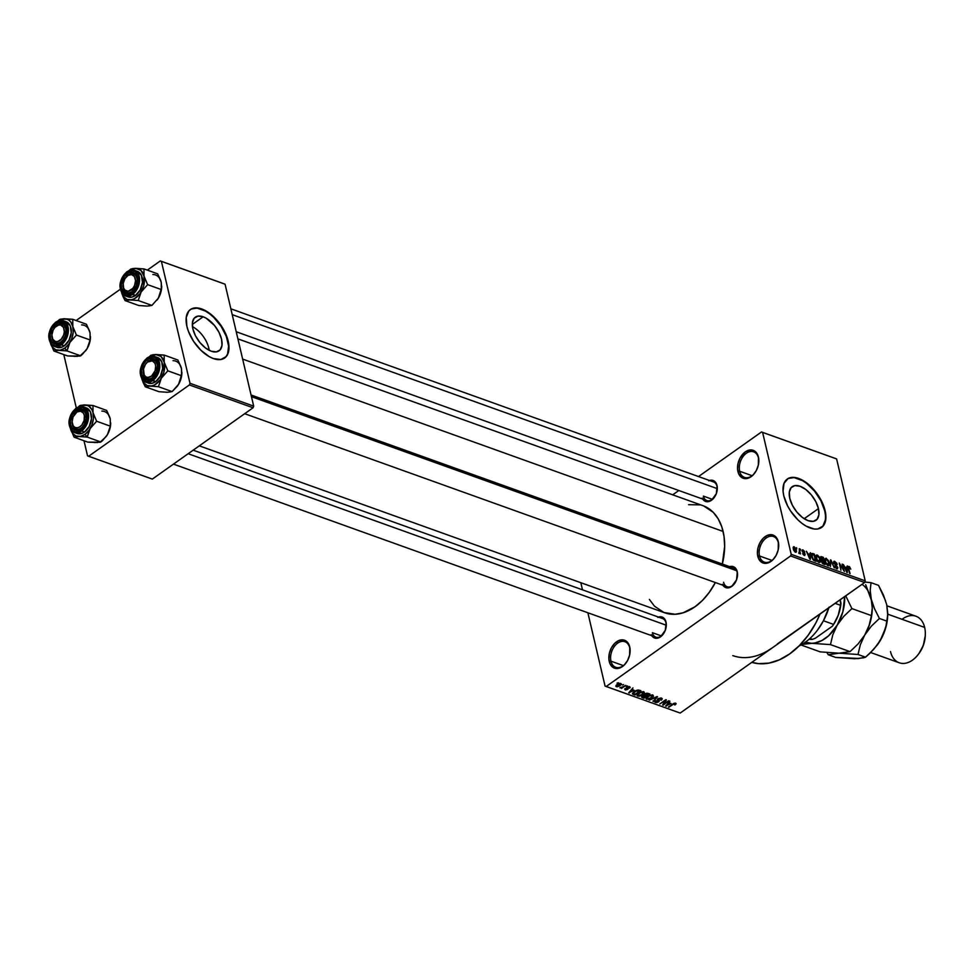 <?xml version="1.0" encoding="UTF-8"?>
<svg xmlns="http://www.w3.org/2000/svg" width="974" height="974" viewBox="0 0 974 974"><rect width="100%" height="100%" fill="white"/><g stroke="black" fill="none" stroke-linecap="round" stroke-linejoin="round"><path stroke-width="1.46" d="M629.74 647.856A13.599 9.156 -70.3 0 0 617.686 643.132A13.599 9.156 -70.3 0 0 610.954 661.151L609.249 661.443A14.829 9.983 109.7 0 1 616.579 641.793A14.829 9.983 109.7 0 1 629.74 646.943L629.74 647.856A13.599 9.156 109.7 0 1 630.105 651.752A13.599 9.156 -70.3 0 0 629.74 647.856L629.63 655.052L627.597 660.469L624.346 664.938L620.341 667.762L616.213 668.529L612.585 667.105L610.004 663.72L608.872 658.887L609.359 653.335L611.38 647.905L614.643 643.449L618.636 640.612L622.763 639.845L626.392 641.269L629.74 646.943A14.829 9.983 109.7 0 1 630.117 651.472A14.829 9.983 109.7 0 1 625.978 663.038A14.829 9.983 109.7 0 1 609.249 661.443L610.954 661.151A13.599 9.156 109.7 0 1 614.217 646.639A13.599 9.156 109.7 0 1 624.943 641.696A13.599 9.156 109.7 0 1 629.74 647.856M778.311 542.676A13.599 9.156 -70.3 0 0 766.258 537.965A13.599 9.156 -70.3 0 0 759.525 555.984L757.809 556.276A14.829 9.983 109.7 0 1 765.15 536.625A14.829 9.983 109.7 0 1 778.299 541.763L778.311 542.676A13.599 9.156 109.7 0 1 778.676 546.584A13.599 9.156 -70.3 0 0 778.311 542.676L778.189 549.884L776.168 555.302L772.906 559.77L768.912 562.595L764.785 563.362L761.157 561.937L758.576 558.552L757.443 553.719L757.918 548.167L759.951 542.737L763.202 538.269L767.208 535.444L771.335 534.677L774.963 536.102L778.299 541.763A14.829 9.983 109.7 0 1 778.689 546.304A14.829 9.983 109.7 0 1 774.537 557.871A14.829 9.983 109.7 0 1 757.809 556.276L759.525 555.984A13.599 9.156 109.7 0 1 762.788 541.471A13.599 9.156 109.7 0 1 773.514 536.528A13.599 9.156 109.7 0 1 778.311 542.676M758.442 457.95A13.599 9.156 -70.3 0 0 746.376 453.227A13.599 9.156 -70.3 0 0 739.656 471.246L737.939 471.538A14.829 9.983 109.7 0 1 745.28 451.887A14.829 9.983 109.7 0 1 758.429 457.037L758.442 457.95A13.599 9.156 109.7 0 1 758.795 461.846A13.599 9.156 -70.3 0 0 758.442 457.95L758.32 465.146L756.299 470.576L753.036 475.032L749.043 477.869L744.915 478.624L741.275 477.211L738.706 473.827L737.574 468.981L738.049 463.429L740.07 458.011L745.28 451.887L749.42 450.061L753.377 450.39L756.542 452.849L758.429 457.037A14.829 9.983 109.7 0 1 758.819 461.579A14.829 9.983 109.7 0 1 754.667 473.145A14.829 9.983 109.7 0 1 737.939 471.538L739.656 471.246A13.599 9.156 109.7 0 1 742.919 456.745A13.599 9.156 109.7 0 1 753.633 451.802A13.599 9.156 109.7 0 1 758.442 457.95M203.164 316.781L192.304 324.464L203.164 316.781L206.038 318.108L214.487 325.462L218.907 332.158L221.536 339.135L221.987 345.332L220.197 349.8L216.423 351.87L211.236 351.212A20.6 10.97 -125.3 0 1 194.91 334.63A20.6 10.97 -125.3 0 1 195.299 317.183A20.6 10.97 -125.3 0 1 203.164 316.781A20.6 10.97 -125.3 0 1 219.491 333.364A20.6 10.97 -125.3 0 1 219.101 350.81A20.6 10.97 -125.3 0 1 211.236 351.212L205.441 347.925L199.913 342.531L195.506 335.835L192.864 328.847L192.414 322.65L194.203 318.181L197.99 316.124L203.164 316.781M224.507 358.091A29.67 15.815 54.7 0 0 224.836 332.913A29.67 15.815 54.7 0 0 201.387 309.196L201.728 308.953A29.67 15.815 -125.3 0 1 225.25 332.84A29.67 15.815 -125.3 0 1 224.69 357.969A29.67 15.815 -125.3 0 1 213.355 358.554L209.215 356.63L200.9 350.263L193.607 341.375L188.42 331.33L186.886 326.339L186.241 317.414L188.822 310.974L191.233 309.014L197.807 307.979L205.867 310.876L210.067 313.677L214.183 317.244L221.488 326.132L226.662 336.176L228.939 345.855L227.953 353.696L226.26 356.533L220.818 359.503L213.355 358.554A29.67 15.815 -125.3 0 1 189.833 334.666A29.67 15.815 -125.3 0 1 190.405 309.537A29.67 15.815 -125.3 0 1 201.728 308.953L201.387 309.196A29.67 15.815 54.7 0 0 190.222 309.659M818.44 508.623L804.183 518.704L818.44 508.623L818.891 514.82L817.089 519.288L813.314 521.346L808.14 520.688L802.345 517.413L796.817 512.02L792.398 505.311L789.768 498.335A20.6 10.97 -125.3 0 1 792.203 486.671A20.6 10.97 -125.3 0 1 806.849 490.336A20.6 10.97 -125.3 0 1 818.44 508.623A20.6 10.97 -125.3 0 1 816.005 520.286A20.6 10.97 -125.3 0 1 801.359 516.622A20.6 10.97 -125.3 0 1 789.768 498.335L789.305 492.138L791.107 487.67L794.881 485.6L800.068 486.257L805.863 489.545L811.379 494.938L815.798 501.647L818.44 508.623M821.411 527.579A29.67 15.815 54.7 0 0 824.759 510.887L825.1 510.644A29.67 15.815 -125.3 0 1 821.581 527.458A29.67 15.815 -125.3 0 1 800.494 522.174A29.67 15.815 -125.3 0 1 783.79 495.827L783.047 491.127L784.033 483.299L788.136 478.502L794.711 477.467L802.771 480.365L806.971 483.165L814.934 490.945L821.301 500.587L823.566 505.664L825.83 515.343L825.745 519.568L823.164 526.009L817.722 528.979L814.179 529.004L806.119 526.118L801.919 523.318L797.803 519.739L790.498 510.851L787.589 505.883L783.79 495.827A29.67 15.815 -125.3 0 1 787.296 479.025A29.67 15.815 -125.3 0 1 808.396 484.297A29.67 15.815 -125.3 0 1 825.1 510.644L824.759 510.887A29.67 15.815 54.7 0 0 808.189 484.662A29.67 15.815 54.7 0 0 787.126 479.147M709.449 480.474A11.128 7.488 109.7 0 1 717.022 485.502L717.022 486.416A9.886 6.66 109.7 0 1 717.29 489.192A9.886 6.66 -70.3 0 0 717.022 486.416L716.316 493.672L711.519 500.246L706.881 501.707L704.153 500.636L702.23 498.091M729.66 566.661A11.128 7.488 109.7 0 1 737.233 571.689L737.245 572.602A9.886 6.66 -70.3 0 0 729.976 568.329M658.448 617.066A11.128 7.488 109.7 0 1 666.021 622.094L666.033 623.007A9.886 6.66 109.7 0 1 666.301 625.771A9.886 6.66 -70.3 0 0 666.033 623.007L665.315 630.263L660.518 636.838L657.413 638.201L654.443 637.958L651.229 634.683M752.074 475.702L739.656 471.246L752.074 475.702M771.944 560.427L759.525 555.984L771.944 560.427M828.472 560.671L829.41 563.897L828.484 565.809L826.013 563.812L824.795 559.928L826.013 558.224L828.472 560.671M623.372 665.607L610.954 661.151L623.372 665.607M230.85 308.807L713.54 481.947A9.886 6.66 109.7 0 1 717.022 486.416M712.396 499.333L703.362 496.095L712.396 499.333M193.181 450.171L662.539 618.539A9.886 6.66 109.7 0 1 666.033 623.007M661.395 635.912L652.373 632.674L661.395 635.912M251.073 394.981L733.751 568.122A9.886 6.66 109.7 0 1 737.245 572.602A9.886 6.66 109.7 0 1 737.501 575.366A9.886 6.66 -70.3 0 0 737.245 572.602L736.527 579.859L731.73 586.421L728.625 587.797L725.654 587.553L722.44 584.278M777.337 643.936L864.595 582.513L790.596 555.959L606.169 686.512L605.073 686.086L587.87 612.768L605.073 686.086L680.169 713.065L864.595 582.513L790.596 555.959L606.169 686.512L680.169 713.065L772.382 647.783A74.17 49.93 109.7 0 1 732.801 655.612M751.794 662.369A74.17 49.93 -70.3 0 0 820.023 614.07L815.615 623.36L808.091 635.365L799.313 645.689L789.597 653.956L779.322 659.848L768.888 663.124L758.685 663.659L751.794 662.369M703.727 505.969L713.224 512.312L718.191 518.838L721.831 526.91L724.023 536.236L724.656 546.426L722.331 564.031A56.869 38.278 -70.3 0 0 723.11 531.439L242.648 359.089L723.11 531.439A56.869 38.278 -70.3 0 0 703.033 505.713L237.9 338.867M199.293 445.849L664.633 612.768A56.869 38.278 -70.3 0 0 715.342 582.537L709.169 592.509L702.437 600.434L694.986 606.778L683.103 612.792L675.152 614.265L663.951 612.512L654.455 606.169L649.354 599.4M622.228 684.99L623.628 684.588L622.228 684.99M623.019 686.767L625.819 685.367L621.473 688.448L621.619 687.754L619.927 687.827L623.019 686.767L619.902 687.717L621.619 687.754L621.473 688.448L625.819 685.367L623.019 686.767M625.978 686.341L627.39 685.927L625.978 686.341M626.915 687.181L629.021 686.536L630.202 687.291L629.581 688.131L629.143 687.157L627.731 687.206L628.047 689.032L625.734 689.982L624.638 689.093L627.098 689.215L626.306 687.948L626.915 687.181L627 689.288L625.138 688.521L625.162 689.86L627.646 689.422L627.573 687.303L628.985 687.084L629.581 688.131L629.642 686.658L626.915 687.181L626.806 688.569M634.098 690.237L628.705 692.782L632.942 687.924L632.199 689.568L634.098 690.237L632.199 689.568L632.942 687.924L628.705 692.782L634.098 690.237M643.887 691.771L644.52 693.001L642.475 695.01L639.066 696.252L637.166 695.716L637.787 693.938L640.649 692.112L643.887 691.771L638.713 693.171L637.751 696.106L643.01 694.645L644.52 693.001L643.887 691.771L644.52 693.001M652.884 694.998L653.517 696.227L651.46 698.236L648.428 699.429L646.164 698.942L646.785 697.165L649.646 695.339L652.884 694.998L647.71 696.41L646.748 699.332L652.008 697.871L653.517 696.227L652.884 694.998L653.517 696.227M674.994 703.666L674.422 704.786L675.043 704.933L676.151 703.788L675.725 703.191L676.126 703.861L675.043 704.933L674.422 704.786L675.201 703.825L674.215 703.678L668.42 707.027L673.57 703.484L675.725 703.191L672.486 704.153L668.968 707.221L673.959 703.776L675.213 703.861L675.031 703.082M671.025 703.484L665.632 706.028L669.869 701.17L669.126 702.814L671.025 703.484L669.126 702.814L669.869 701.17L665.632 706.028L671.025 703.484M663.903 704.129L669.235 700.939L662.673 704.969L665.157 700.744L659.824 703.946L665.802 699.709L666.386 699.916L663.903 704.129L666.386 699.916L665.802 699.709L659.824 703.946L665.157 700.744L662.673 704.969L663.257 705.176L668.688 700.744L663.903 704.129L663.696 703.228L663.903 704.129M658.034 698.687L661.115 697.968L662.174 698.565L661.918 699.588L660.652 700.014L661.151 698.821L659.094 698.614L658.193 699.442L659.313 700.72L658.923 701.633L656.829 702.571L655.003 702.23L655.587 700.598L656.342 702.023L658.4 701.402L657.328 699.697L658.034 698.687L657.45 700.002L658.546 701.146L656.123 701.95L655.587 700.598L655.441 702.449L658.643 701.852L658.594 698.882L660.725 698.553L661.273 700.16L661.48 698.078L658.034 698.687M649.305 700.172L657.547 696.751L653.189 701.56L656.61 697.165L649.305 700.172L656.61 697.165L653.189 701.56L657.012 696.556L649.305 700.172M644.8 694.048L646.98 693.208L649.914 694.012L643.936 698.248L641.537 696.958L644.8 694.048L642.231 696.033L642.231 697.628L643.936 698.248L649.914 694.012L648.221 693.403L644.8 694.048M634.22 691.601L637.714 690.042L640.916 690.785L634.938 695.022L632.491 693.805L634.013 691.747L632.65 694.072L634.938 695.022L640.916 690.785L639.309 690.213L634.22 691.601M617.029 684.588L619.902 683.395L621.388 684.052L619.732 685.915L617.285 686.804L615.848 686.293L616.347 685.136L617.029 684.588L616.347 686.694L620.121 685.647L620.852 683.505L617.029 684.588M617.066 683.139L618.466 682.737L617.066 683.139M835.522 458.511L761.51 431.969L698.516 476.554L761.51 431.969L762.605 432.395L791.205 554.328L865.216 580.869L836.617 458.937L761.51 431.969L835.522 458.511M678.817 490.506L672.705 494.829L678.817 490.506M796.781 548.752L796.537 547.717L796.781 548.752M799.362 551.235L799.277 548.703L800.506 553.962L799.764 552.928L799.459 553.646L798.741 553.159L799.362 551.235L798.741 553.159L799.764 552.928L800.506 553.962L799.277 548.703L799.362 551.235M800.531 550.103L800.287 549.068L800.531 550.103M803.002 549.945L802.077 551.174L802.491 549.872L804.293 551.114L804.731 552.124L802.564 551.077L804.938 553.707L804.768 555.497L803.087 554.376L802.673 553.451L804.11 554.644L804.621 554.133L802.077 551.174L804.658 554.267L802.673 553.451L804.305 555.411L805.181 554.352L802.588 551.235L803.136 550.687L804.731 552.124L803.002 549.945L802.004 550.663L803.002 549.945L802.247 549.957M809.844 554.474L810.38 552.684L810.417 559.319L806.387 551.26L807.945 553.792L809.844 554.474L807.945 553.792L806.387 551.26L809.832 559.113L810.38 552.684L809.114 554.985L809.844 554.474M818.976 562.485L820.205 559.429L819.085 556.763L817.247 555.058L815.822 556.069L817.734 555.302L820.12 559.1L820.047 562.339L817.515 561.328L815.822 557.018L816.784 554.961L815.932 555.606L816.005 558.005L818.976 562.485L819.938 562.436M849.072 566.478L848.403 568.451L850.095 573.552L848.305 567.988L849.243 567.318L850.789 569.157L849.072 566.478L848.208 567.087L849.584 566.771L850.789 569.157L848.817 567.465L849.547 573.357L848.208 567.282L849.072 566.478L848.451 566.491M846.771 567.72L847.307 565.931L847.331 572.566L843.314 564.494L844.872 567.038L846.771 567.72L844.872 567.038L843.314 564.494L846.759 572.359L847.307 565.931L846.041 568.232L846.771 567.72M843.496 569.863L842.145 564.08L844.385 571.507L840.136 564.664L840.939 570.277L839.247 563.045L843.496 569.863L839.247 563.045L840.939 570.277L840.136 564.664L844.385 571.507L842.145 564.08L843.496 569.863M836.666 568.828L837.762 567.404L837.214 567.793L837.762 567.404L835.85 564.896L833.756 563.325L834.986 562.193L837.214 564.457L834.828 561.365L833.622 562.85L834.182 561.255L836.69 563.106L837.214 564.457L834.986 562.193L834.194 563.191L837.835 567.781L836.824 568.877L834.815 566.929L835.035 566.174L836.654 568.037L837.214 567.185L833.622 562.85L837.214 567.185L836.459 567.976L834.511 566.077L837.53 568.816M830.432 566.503L830.457 559.892L834.316 567.891L830.956 560.841L830.432 566.503L830.956 560.841L834.316 567.891L830.992 560.074L830.432 566.503M821.666 556.738L820.498 558.26L820.863 556.604L823.371 557.347L825.063 564.579L822.153 563.094L820.498 558.26L821.435 561.608L823.359 563.97L825.063 564.579L823.371 557.347L821.666 556.738L820.4 557.627L821.666 556.738L820.692 556.69M812.766 553.536L811.549 556.458L811.659 553.561L814.374 554.121L816.066 561.353L813.217 559.977L811.549 556.458L813.631 560.354L816.066 561.353L814.374 554.121L812.766 553.536L811.33 554.559L812.766 553.536L811.695 553.524M795.478 552.246L796.367 550.067L794.2 546.791L793.335 549.032L793.834 546.718L795.782 548.411L796.537 551.43L795.381 552.209L793.713 550.237L793.335 549.032L796.196 552.209M580.821 582.708L582.489 589.818L580.821 582.708M772.382 647.783L767.293 651.046M223.983 283.775L160.308 260.935L147.33 270.127L160.308 260.935L161.404 261.361L190.003 383.293L253.678 406.134L225.079 284.213L160.308 260.935L223.983 283.775M120.192 289.339L76.118 320.531L120.192 289.339M152.321 479.098L253.07 407.777L189.394 384.937L88.634 456.258L152.321 479.098L253.07 407.777L253.678 406.134L225.079 284.213L161.404 261.361L190.003 383.293L253.678 406.134L253.07 407.777L189.394 384.937L190.003 383.293L189.394 384.937L88.634 456.258L87.538 455.832L152.321 479.098M63.797 354.573L76.325 408.021L63.797 354.573M84.008 440.747L87.538 455.832L84.008 440.747M864.595 582.513L865.216 580.869L836.617 458.937L762.605 432.395L791.205 554.328L865.216 580.869L864.595 582.513M790.596 555.959L791.205 554.328L790.596 555.959M657.694 617.346L662.235 617.114L664.609 618.953L666.021 622.094A11.128 7.488 109.7 0 1 666.313 625.503A11.128 7.488 109.7 0 1 663.197 634.171A11.128 7.488 109.7 0 1 651.764 635.681M728.905 566.941L733.434 566.698L735.808 568.536L737.233 571.689A11.128 7.488 109.7 0 1 737.525 575.086A11.128 7.488 109.7 0 1 734.408 583.767A11.128 7.488 109.7 0 1 722.976 585.277M708.695 480.766L711.787 480.194L714.514 481.253L717.022 485.502A11.128 7.488 109.7 0 1 717.302 488.911A11.128 7.488 109.7 0 1 714.198 497.58A11.128 7.488 109.7 0 1 702.765 499.102M688.569 504.69L700.136 504.861M734.579 583.536A9.886 6.66 109.7 0 1 727.067 586.738A9.886 6.66 109.7 0 1 723.585 582.269A9.886 6.66 -70.3 0 0 734.579 583.536M663.367 633.952A9.886 6.66 109.7 0 1 655.855 637.154A9.886 6.66 109.7 0 1 652.373 632.674A9.886 6.66 -70.3 0 0 663.367 633.952M703.362 496.095A9.886 6.66 -70.3 0 0 714.356 497.361A9.886 6.66 109.7 0 1 706.856 500.563L236.232 331.757M626.136 662.819A13.599 9.156 109.7 0 1 615.763 667.3A13.599 9.156 109.7 0 1 610.954 661.151A13.599 9.156 -70.3 0 0 626.136 662.819M774.695 557.652A13.599 9.156 109.7 0 1 764.322 562.132A13.599 9.156 109.7 0 1 759.525 555.984A13.599 9.156 -70.3 0 0 774.695 557.652M754.826 472.926A13.599 9.156 109.7 0 1 744.453 477.394A13.599 9.156 109.7 0 1 739.656 471.246A13.599 9.156 -70.3 0 0 754.826 472.926M846.783 568.499L846.552 571.884L844.933 568.183L846.783 568.499L845.249 567.952L846.832 571.689L846.783 568.499M834.828 561.365L833.537 562.29L834.828 561.365L833.866 561.377M834.158 563.033L834.986 562.193M837.214 567.185L836.459 567.976M827.973 565.711L829.203 562.655L826.244 558.285L824.929 558.832L824.99 561.231L827.973 565.711L828.935 565.663M826.244 558.285L824.929 558.832M828.655 562.448L827.206 565.261L827.778 564.859L825.124 561.742L826.439 559.137L828.655 562.448L827.23 559.673L825.635 559.246L825.599 561.657L826.877 564.214L828.594 564.75L828.655 562.448M827.547 565.504L828.497 564.835L827.778 564.859M824.795 559.831L826.439 559.137M822.64 557.859L823.371 557.347L822.64 557.859M821.91 561.109L822.482 562.716L824.321 563.532L823.809 561.377L824.321 563.532L823.59 564.043L824.321 563.532L822.726 563.642L823.359 563.191L821.532 561.974L822.226 560.866L823.809 561.377L821.399 561.45M821.946 561.681L822.226 560.866M821.045 558.455L823.614 560.525L823.018 557.992L823.614 560.525L821.362 560.975L822.531 560.135L820.644 558.735L821.313 557.469L823.018 557.992L821.192 557.493L821.045 558.455L821.313 557.469M817.247 555.058L815.932 555.606M818.55 562.278L819.694 561.389L819.658 559.222L818.209 562.035L818.781 561.633L816.139 558.516L817.442 555.911L819.365 558.272L817.843 556.117L816.419 556.471L817.064 559.721L818.781 561.633M815.798 556.604L817.442 555.911M813.643 554.632L814.374 554.121L813.643 554.632M811.902 554.973L812.986 558.893L815.323 560.306L814.021 554.766L815.323 560.306L814.593 560.817L815.323 560.306L813.716 560.415L814.349 559.965L813.095 559.843L811.683 556.958L811.902 554.973L811.354 555.363L814.021 554.766L812.401 554.279L811.902 554.973L813.034 554.413M809.857 555.253L809.625 558.65L808.006 554.937L809.857 555.253L808.335 554.705L809.905 558.455L809.857 555.253M803.94 555.229L805.181 554.352L803.94 555.229M804.305 555.411L805.181 554.352M799.033 553.439L799.764 552.928L799.033 553.439M799.325 553.622L799.764 552.928M794.2 546.791L793.153 547.534L794.2 546.791L793.481 546.828M795.819 549.872L794.833 551.844L793.445 549.47L794.37 547.546L795.819 549.872L793.932 547.595L794.772 551.114L795.819 551.369L795.819 549.872M793.177 548.131L794.37 547.546M666.046 705.553L666.216 706.235L666.046 705.553M668.98 702.181L669.126 702.814L668.98 702.181M670.136 703.922L666.508 705.675L668.468 702.765L670.136 703.922L669.942 703.106L670.136 703.922L668.614 703.374L666.508 705.675L670.136 703.922M663.063 704.312L663.257 705.176L663.063 704.312M662.223 698.723L661.48 698.078M661.127 699.539L661.273 700.16L661.127 699.539M660.725 698.553L660.652 700.014M659.325 700.769L658.594 698.882M655.112 701.012L655.441 702.449L655.112 701.012M654.747 701.864L655.441 702.449M656.123 701.95L656.208 700.744M658.083 700.562L657.706 698.955L658.546 701.146M658.509 700.963L658.193 699.49M653.043 700.915L653.189 701.56L653.043 700.915M646.359 697.652L646.748 699.332L646.359 697.652M646.042 698.662L646.748 699.332M647.442 698.845L647.126 697.652L647.442 698.845L649.597 698.687L652.69 695.911L652.19 695.497L651.472 697.664L647.442 698.845L646.967 696.994L647.126 697.652L648.124 696.13L652.19 695.497L652.044 694.839L652.714 695.984L652.458 694.888M652.19 695.497L649.573 695.838L647.126 697.652M643.753 697.433L643.936 698.248L643.753 697.433M641.915 696.288L642.231 697.628L641.915 696.288M641.537 697.104L642.231 697.628M643.132 697.214L644.094 697.554L645.872 696.288L644.094 697.554L643.132 697.214L642.779 695.716L644.216 695.753L644.009 694.9L644.849 695.923L644.471 694.304L644.849 695.923L645.872 696.288L645.689 695.473L645.872 696.288L642.877 696.154L643.132 697.214L642.877 696.154M645.494 695.412L646.578 695.789L648.672 694.316L646.578 695.789L645.494 695.412L645.238 693.768L646.748 693.232L647.503 693.89L647.345 693.208L648.672 694.316L648.477 693.5L648.672 694.316L645.506 694.133L644.849 694.937L645.494 695.412L645.348 694.243M637.361 694.425L637.751 696.106L637.361 694.425M637.045 695.436L637.751 696.106M638.445 695.619L638.128 694.425L638.445 695.619L640.6 695.46L643.692 692.684L643.193 692.271L642.475 694.438L638.445 695.619L637.97 693.768L638.128 694.425L639.139 692.904L643.193 692.271L643.047 691.613L643.717 692.758L643.461 691.662M643.193 692.271L640.575 692.611L638.128 694.425M634.756 694.206L634.938 695.022L634.756 694.206M632.978 692.66L633.404 694.462L632.978 692.66M632.503 693.451L632.65 694.072L632.503 693.451M633.465 693.61L635.097 694.328L639.674 691.09L635.097 694.328L633.392 693.476L634.646 691.321L636.339 690.432L638.688 690.736L638.518 690.03L639.674 691.09L639.48 690.274L639.674 691.09L635.973 691.065L633.404 693.512L633.161 692.477L633.392 693.318M629.131 692.307L629.289 692.989L629.131 692.307M632.053 688.935L632.199 689.568L632.053 688.935M633.21 690.676L629.581 692.429L631.542 689.519L633.21 690.676L633.027 689.86L633.21 690.676L631.688 690.128L629.581 692.429L633.21 690.676M629.581 688.131L629.642 686.658M628.985 687.084L628.961 687.985M627.171 687.011L627.646 689.422M624.906 688.74L625.162 689.86L624.906 688.74M625.138 688.521L625.162 689.86M625.771 689.409L625.771 688.667M626.793 687.267L627.195 688.971L626.793 687.267M616.055 685.452L616.347 686.694L616.055 685.452M616.98 686.256L619.574 685.452L616.859 686.207L617.504 684.259L620.085 683.383L620.535 684.235L619.574 685.452L620.341 683.395M620.219 683.943L618.173 684.393L616.664 685.964L616.445 685.039M822.823 526.252L825.404 519.812L825.489 515.587L824.759 510.887L820.96 500.831L814.593 491.176L806.63 483.396L802.43 480.596L794.37 477.71M790.827 477.735L787.796 478.745M225.919 356.764L227.612 353.927L228.598 346.099L226.321 336.42L221.147 326.375L213.842 317.487L209.727 313.92L205.526 311.12L197.466 308.222M193.923 308.247L190.892 309.257M209.203 350.323A20.6 10.97 54.7 0 0 192.462 326.68A20.6 10.97 -125.3 0 1 209.203 350.323M798.936 646.066A51.926 34.954 -70.3 0 0 828.752 607.886A51.926 34.954 109.7 0 1 817.539 630.044A51.926 34.954 109.7 0 1 798.936 646.066M829.081 607.094L823.42 620.828L817.831 629.642A50.685 34.114 -70.3 0 0 828.85 607.813M89.06 430.666L90.168 428.536A16.315 10.982 109.7 0 1 84.957 434.355L87.21 437.095L90.168 428.536L96.633 421.243L110.33 426.162L107.384 434.708L102.745 440.37L100.906 442.001L87.21 437.095L89.06 430.666M77.238 411.527A9.886 6.66 -70.3 0 0 74.694 414.108A9.886 6.66 109.7 0 1 77.238 411.527A9.886 6.66 109.7 0 1 82.522 410.48A9.886 6.66 109.7 0 1 86.272 417.724A9.886 6.66 -70.3 0 0 77.238 411.527L76.142 410.176L77.238 411.527M72.113 421.328A9.886 6.66 -70.3 0 0 81.122 428.061L80.501 428.779A11.128 7.488 109.7 0 1 70.639 424.92A11.128 7.488 109.7 0 1 76.142 410.176L80.781 408.727L83.496 409.786L85.432 412.331L86.26 418.016L84.409 424.189L81.962 427.537L78.955 429.668L75.862 430.24L72.052 428.061L70.639 424.92L70.384 420.951L72.234 414.766L76.142 410.176A11.128 7.488 109.7 0 1 86.296 417.444A11.128 7.488 109.7 0 1 83.18 426.125A11.128 7.488 109.7 0 1 80.501 428.779L81.122 428.061A9.886 6.66 109.7 0 1 75.838 429.096A9.886 6.66 109.7 0 1 72.113 421.328A9.886 6.66 -70.3 0 0 72.1 421.596A9.886 6.66 -70.3 0 0 72.088 422.399A9.886 6.66 -70.3 0 0 76.021 429.157A9.886 6.66 -70.3 0 0 83.35 425.894A9.886 6.66 109.7 0 1 81.122 428.061A9.886 6.66 -70.3 0 0 83.35 425.894A9.886 6.66 109.7 0 1 75.838 429.096A9.886 6.66 109.7 0 1 72.088 422.399A9.886 6.66 109.7 0 1 72.113 421.328M77.007 433.454L82.546 433.162L84.434 432.079L81.499 431.032A13.599 9.156 -70.3 0 0 88.451 418.637A13.599 9.156 -70.3 0 0 84.555 407.4A13.599 9.156 -70.3 0 0 76.167 408.301L75.802 408.739A12.857 8.656 109.7 0 1 87.197 413.195A12.857 8.656 109.7 0 1 80.842 430.228L84.434 432.079A13.599 9.156 -70.3 0 0 91.471 418.796A13.599 9.156 -70.3 0 0 86.357 407.911L83.423 406.864A13.599 9.156 109.7 0 1 88.549 417.749A13.599 9.156 109.7 0 1 81.499 431.032A13.599 9.156 109.7 0 1 74.243 432.468L77.177 433.515A13.599 9.156 -70.3 0 0 84.434 432.079L89.194 426.478L91.459 418.917L90.46 411.978L86.516 407.972M76.167 408.301A13.599 9.156 109.7 0 1 83.423 406.864L76.167 408.301M97.619 442.537L87.794 442.111L74.097 437.192L78.894 436.51L87.21 437.095L100.906 442.001L94.648 442.561M109.733 417.201L106.641 410.407L92.944 405.501L106.641 410.407L110.245 418.917L110.33 426.162L96.633 421.243L93.029 412.745L93.394 418.564L91.994 424.713L89.036 430.264L84.957 434.355L80.404 436.364L76.057 435.999L72.575 433.308L70.493 428.694L74.097 437.192L87.794 442.111L100.054 442.269L106.093 436.632A16.315 10.982 -70.3 0 0 106.105 436.62A16.315 10.982 -70.3 0 0 107.384 434.708A16.315 10.982 -70.3 0 0 110.671 423.909A16.315 10.982 -70.3 0 0 110.671 423.678M79.831 405.598L77.993 407.229L79.831 405.598M92.944 405.501L80.684 405.33L86.089 405.038L88.756 406.085L91.824 409.482L93.029 412.745L92.944 405.501L84.628 404.916A16.315 10.982 109.7 0 1 93.029 412.745A16.315 10.982 109.7 0 1 90.168 428.536L96.633 421.243L93.029 412.745L92.944 405.501M101.844 411.089A16.315 10.982 -70.3 0 1 110.245 418.917L110.33 426.162L107.384 434.708L109.867 428.864L110.683 422.716M78.565 407.083L84.628 404.916A16.315 10.982 109.7 0 0 78.991 406.791M73.123 431.932A13.599 9.156 -70.3 0 0 81.499 431.032L80.842 430.228L85.347 424.92L87.1 420.22L87.526 415.411L85.566 409.567L82.814 407.436L77.579 407.716L72.6 411.953L69.531 418.735L69.446 425.772L72.332 430.678L75.485 431.908L80.842 430.228A12.857 8.656 109.7 0 1 69.446 425.772A12.857 8.656 109.7 0 1 75.802 408.739L75.887 408.313C67.267 417.822 66.719 425.882 74.243 432.468M70.493 428.694L74.097 437.192L78.894 436.51A16.315 10.982 109.7 0 1 70.773 429.704M84.945 436.851L87.21 437.095L84.957 434.355A16.315 10.982 109.7 0 1 78.894 436.51L84.945 436.851M110.707 422.789L110.598 424.53M86.284 417.176L84.531 417.201A8.656 5.82 109.7 0 1 78.468 427.549A8.656 5.82 109.7 0 1 72.113 421.766L73.074 416.896L76.97 412.014L80.562 411.162L83.399 413.098L84.385 415.667L84.117 420.451L81.889 424.92L79.673 426.941L77.25 427.829L74.986 427.452L73.233 425.857L72.113 421.766A8.656 5.82 109.7 0 1 72.125 421.06A8.656 5.82 109.7 0 1 74.535 414.315A8.656 5.82 109.7 0 1 81 411.259A8.656 5.82 109.7 0 1 84.531 417.201L86.284 417.176A9.886 6.66 109.7 0 1 86.272 417.724A9.886 6.66 -70.3 0 0 86.284 417.176A9.886 6.66 -70.3 0 0 82.242 410.395A9.886 6.66 -70.3 0 0 74.864 413.889A9.886 6.66 -70.3 0 0 74.694 414.108A9.886 6.66 109.7 0 1 82.522 410.48A9.886 6.66 109.7 0 1 86.284 417.176M666.301 625.235L188.165 453.726L666.301 625.235M156.522 362.632L154.89 363.168A8.656 5.82 109.7 0 1 152.675 375.014A8.656 5.82 109.7 0 1 144.164 374.978L144.262 376.134A9.886 6.66 -70.3 0 0 154.549 375.489A9.886 6.66 109.7 0 1 147.05 378.691A9.886 6.66 109.7 0 1 144.262 376.134A9.886 6.66 109.7 0 1 143.324 370.911A9.886 6.66 -70.3 0 0 143.3 371.191A9.886 6.66 -70.3 0 0 144.262 376.134L144.164 374.978L145.783 376.804L147.963 377.449L151.567 376.049L155.122 370.729L155.682 365.883L154.89 363.168L152.248 360.855L147.5 362.097L145.406 364.398L143.519 369.049L144.164 374.978A8.656 5.82 109.7 0 1 143.324 370.656A8.656 5.82 109.7 0 1 145.747 363.911A8.656 5.82 109.7 0 1 154.89 363.168L156.522 362.632A9.886 6.66 109.7 0 1 157.484 367.308A9.886 6.66 -70.3 0 0 156.522 362.632A9.886 6.66 -70.3 0 0 146.076 363.485A9.886 6.66 -70.3 0 0 145.905 363.704A9.886 6.66 109.7 0 1 153.734 360.076A9.886 6.66 109.7 0 1 156.522 362.632M736.539 570.679L251.462 396.686L736.539 570.679M52.84 340.364L52.742 339.208A8.656 5.82 109.7 0 1 51.902 334.886A8.656 5.82 109.7 0 1 54.325 328.141A8.656 5.82 109.7 0 1 63.468 327.398L65.1 326.862A9.886 6.66 -70.3 0 0 54.654 327.714A9.886 6.66 -70.3 0 0 54.483 327.934A9.886 6.66 109.7 0 1 62.312 324.305A9.886 6.66 109.7 0 1 65.1 326.862A9.886 6.66 109.7 0 1 66.062 331.55A9.886 6.66 -70.3 0 0 65.1 326.862L63.468 327.398L60.826 325.085L58.477 325.085L54.97 327.361L53.156 330.076L51.902 334.91L52.742 339.208L55.396 341.521L57.734 341.521L61.252 339.244L63.7 334.959L64.308 331.696L63.468 327.398A8.656 5.82 109.7 0 1 61.252 339.244A8.656 5.82 109.7 0 1 52.742 339.208L52.84 340.364A9.886 6.66 109.7 0 1 51.902 335.141A9.886 6.66 -70.3 0 0 51.878 335.421A9.886 6.66 -70.3 0 0 52.84 340.364A9.886 6.66 -70.3 0 0 63.127 339.719A9.886 6.66 109.7 0 1 55.628 342.921A9.886 6.66 109.7 0 1 52.84 340.364M123.077 285.82L123.101 285.175A8.656 5.82 109.7 0 1 123.114 284.481A8.656 5.82 109.7 0 1 125.536 277.736A8.656 5.82 109.7 0 1 132.001 274.668A8.656 5.82 109.7 0 1 135.532 280.609L137.273 280.597A9.886 6.66 -70.3 0 0 133.243 273.804A9.886 6.66 -70.3 0 0 125.853 277.298A9.886 6.66 -70.3 0 0 125.695 277.529A9.886 6.66 109.7 0 1 133.523 273.889A9.886 6.66 109.7 0 1 137.273 280.597L137.297 280.597A9.886 6.66 109.7 0 1 137.273 281.133A9.886 6.66 -70.3 0 0 137.273 280.597L135.532 280.609L134.558 285.479L132.89 288.328L128.251 291.25L125.025 290.215L123.637 288.085L123.199 283.568L124.818 278.808L127.959 275.435L131.563 274.571L134.4 276.519L135.532 280.609A8.656 5.82 109.7 0 1 129.457 290.958A8.656 5.82 109.7 0 1 123.101 285.175L123.077 285.82A9.886 6.66 109.7 0 1 123.101 284.737A9.886 6.66 -70.3 0 0 123.089 285.017A9.886 6.66 -70.3 0 0 123.077 285.82A9.886 6.66 -70.3 0 0 127.022 292.577A9.886 6.66 -70.3 0 0 134.339 289.315A9.886 6.66 109.7 0 1 126.839 292.517A9.886 6.66 109.7 0 1 123.077 285.82M232.226 314.651L717.314 488.656L232.226 314.651M841 603.223L840.72 605.365L835.144 603.356L840.72 605.365A33.384 22.463 109.7 0 1 833.598 624.407L832.441 626.148L815.36 638.238L812.474 639.358L809.966 638.457L812.474 639.358A33.384 22.463 109.7 0 1 809.077 639.261A33.384 22.463 -70.3 0 0 812.474 639.358L815.36 638.238L832.441 626.148A32.142 21.635 -70.3 0 0 841 603.223L838.237 615.276L833.598 624.407A33.384 22.463 -70.3 0 0 840.72 605.365L840.197 599.789L841 603.223M823.456 620.767L833.598 624.407L823.456 620.767M180.945 366.796L177.852 360.003L164.156 355.084L177.852 360.003L181.456 368.501L181.809 374.126L178.583 384.304L172.118 391.597L167.321 392.279L159.005 391.706L145.309 386.788L150.106 386.106L158.421 386.69L161.38 378.131L167.845 370.838L164.241 362.328L164.156 355.084L152.955 354.706L149.205 356.825L151.031 355.193L149.959 356.447L151.031 355.193L155.84 354.512L161.136 356.581L164.241 362.328L163.863 372.275L160.235 379.86L154.671 384.864L151.615 385.96L147.269 385.594L143.787 382.892L141.705 378.289L143.141 382.514L145.309 386.788L159.005 391.706L165.86 392.157M152.334 377.644A9.886 6.66 -70.3 0 0 154.549 375.489A9.886 6.66 109.7 0 1 152.334 377.644A9.886 6.66 109.7 0 1 147.05 378.691A9.886 6.66 109.7 0 1 143.324 370.911A9.886 6.66 -70.3 0 0 152.334 377.644L151.713 378.375L152.334 377.644M157.484 367.308A9.886 6.66 -70.3 0 0 148.45 361.111L147.354 359.771A11.128 7.488 109.7 0 1 157.508 367.04A11.128 7.488 109.7 0 1 154.391 375.708A11.128 7.488 109.7 0 1 151.713 378.375L148.608 379.75L144.347 378.764L141.851 374.515L141.595 370.534L143.446 364.361L145.893 361.013L148.888 358.895L151.981 358.322L155.791 360.49L157.496 365.554L156.51 371.8L151.713 378.375A11.128 7.488 109.7 0 1 141.851 374.515A11.128 7.488 109.7 0 1 147.354 359.771L148.45 361.111A9.886 6.66 109.7 0 1 153.734 360.076A9.886 6.66 109.7 0 1 157.484 367.308M144.322 381.516A13.599 9.156 -70.3 0 0 152.711 380.627L152.054 379.823A12.857 8.656 109.7 0 1 140.646 375.355A12.857 8.656 109.7 0 1 147.013 358.322L147.378 357.896A13.599 9.156 109.7 0 1 154.635 356.46A13.599 9.156 109.7 0 1 159.76 367.344A13.599 9.156 109.7 0 1 152.711 380.627A13.599 9.156 109.7 0 1 145.455 382.064C137.931 375.465 138.478 367.417 147.098 357.908L142.496 363.631L140.743 368.33L140.646 375.355L142.289 378.996L146.697 381.504L152.054 379.823L156.558 374.515L158.312 369.816L158.409 362.791L155.511 357.872L152.37 356.642L147.013 358.322A12.857 8.656 109.7 0 1 158.409 362.791A12.857 8.656 109.7 0 1 152.054 379.823L155.633 381.674L152.711 380.627A13.599 9.156 -70.3 0 0 159.663 368.233A13.599 9.156 -70.3 0 0 155.767 356.995A13.599 9.156 -70.3 0 0 147.378 357.896L154.635 356.46L157.569 357.507A13.599 9.156 -70.3 0 1 162.682 368.391A13.599 9.156 -70.3 0 1 155.633 381.674L160.406 376.061L162.67 368.513L161.66 361.573L157.727 357.568M145.455 382.064L148.377 383.111A13.599 9.156 -70.3 0 0 155.633 381.674L151.847 383.354L148.218 383.05M173.043 360.684A16.315 10.982 -70.3 0 1 181.456 368.501L181.541 375.745L167.845 370.838L181.541 375.745L179.691 382.173L177.305 386.228M181.895 372.299L179.581 382.441L177.244 386.313L172.118 391.597L158.421 386.69L172.118 391.597L168.831 392.132M149.777 356.667L155.84 354.512A16.315 10.982 109.7 0 1 164.241 362.328A16.315 10.982 109.7 0 1 161.38 378.131A16.315 10.982 109.7 0 1 150.106 386.106L158.421 386.69L161.38 378.131L167.845 370.838L164.241 362.328L164.156 355.084L155.84 354.512A16.315 10.982 109.7 0 0 150.203 356.374M145.905 363.704A9.886 6.66 109.7 0 1 148.45 361.111A9.886 6.66 -70.3 0 0 145.905 363.704M141.705 378.289L145.309 386.788L150.106 386.106A16.315 10.982 109.7 0 1 141.985 379.3M177.317 386.215A16.315 10.982 -70.3 0 0 178.583 384.304A16.315 10.982 -70.3 0 0 181.87 373.492A16.315 10.982 -70.3 0 0 181.882 373.261M181.907 372.385L181.809 374.126M68.85 344.492L69.958 342.361A16.315 10.982 109.7 0 1 64.747 348.181L66.999 350.92L69.958 342.361L76.422 335.068L90.119 339.975L87.161 348.534L82.534 354.195L80.696 355.827L66.999 350.92L68.85 344.492M57.028 325.34A9.886 6.66 -70.3 0 0 54.483 327.934A9.886 6.66 109.7 0 1 57.028 325.34A9.886 6.66 109.7 0 1 62.312 324.305A9.886 6.66 109.7 0 1 66.062 331.55A9.886 6.66 -70.3 0 0 57.028 325.34L55.932 324.001L57.028 325.34M51.902 335.141A9.886 6.66 -70.3 0 0 60.912 341.874L60.291 342.604A11.128 7.488 109.7 0 1 50.429 338.745A11.128 7.488 109.7 0 1 55.932 324.001L59.037 322.625L63.286 323.612L65.221 326.156L66.074 329.784L65.088 336.03L63.066 339.816L60.291 342.604L55.652 344.053L51.841 341.886L50.429 338.745L50.173 334.776L52.024 328.591L55.932 324.001A11.128 7.488 109.7 0 1 66.086 331.27A11.128 7.488 109.7 0 1 62.969 339.938A11.128 7.488 109.7 0 1 60.291 342.604L60.912 341.874A9.886 6.66 109.7 0 1 55.628 342.921A9.886 6.66 109.7 0 1 51.902 335.141M56.796 347.28L62.336 346.988L64.211 345.904L61.289 344.857A13.599 9.156 -70.3 0 0 68.241 332.463A13.599 9.156 -70.3 0 0 64.345 321.225A13.599 9.156 -70.3 0 0 55.956 322.126L55.591 322.552A12.857 8.656 109.7 0 1 66.987 327.021A12.857 8.656 109.7 0 1 60.631 344.053L64.211 345.904A13.599 9.156 -70.3 0 0 71.26 332.621A13.599 9.156 -70.3 0 0 66.147 321.737L63.213 320.689A13.599 9.156 109.7 0 1 68.326 331.574A13.599 9.156 109.7 0 1 61.289 344.857A13.599 9.156 109.7 0 1 54.033 346.294L56.955 347.341A13.599 9.156 -70.3 0 0 64.211 345.904L68.984 340.291L71.248 332.743L70.238 325.803L66.305 321.797M55.956 322.126A13.599 9.156 109.7 0 1 63.213 320.689L55.956 322.126M77.409 356.362L67.583 355.936L53.887 351.017L58.684 350.336L66.999 350.92L80.696 355.827L74.438 356.387M89.511 331.026L86.43 324.232L72.733 319.314L86.43 324.232L90.034 332.731L90.119 339.975L76.422 335.068L72.819 326.558L73.184 332.39L71.784 338.538L68.813 344.09L64.747 348.181L60.193 350.19L55.847 349.824L52.365 347.121L50.283 342.519L53.887 351.017L67.583 355.936L79.844 356.094L85.882 350.457A16.315 10.982 -70.3 0 0 85.895 350.445A16.315 10.982 -70.3 0 0 87.161 348.534A16.315 10.982 -70.3 0 0 90.448 337.722A16.315 10.982 -70.3 0 0 90.46 337.491M59.609 319.423L57.783 321.055L59.609 319.423M72.733 319.314L60.473 319.155L65.867 318.863L68.545 319.91L70.737 321.944L72.819 326.558L72.733 319.314L64.418 318.742A16.315 10.982 109.7 0 1 72.819 326.558A16.315 10.982 109.7 0 1 69.958 342.361L76.422 335.068L72.819 326.558L72.733 319.314M81.621 324.914A16.315 10.982 -70.3 0 1 90.034 332.731L90.119 339.975L87.161 348.534L89.645 342.69L90.472 336.541M58.355 320.896L64.418 318.742A16.315 10.982 109.7 0 0 58.781 320.604M52.9 345.746A13.599 9.156 -70.3 0 0 61.289 344.857L60.631 344.053L65.136 338.745L66.889 334.045L66.987 327.021L65.343 323.38L60.948 320.872L55.591 322.552L52.377 325.779L49.321 332.56L49.224 339.585L52.121 344.504L55.274 345.733L60.631 344.053A12.857 8.656 109.7 0 1 49.224 339.585A12.857 8.656 109.7 0 1 55.591 322.552L55.676 322.138C47.056 331.647 46.509 339.695 54.033 346.294M63.127 339.719A9.886 6.66 109.7 0 1 60.912 341.874A9.886 6.66 -70.3 0 0 63.127 339.719M50.283 342.519L53.887 351.017L58.684 350.336A16.315 10.982 109.7 0 1 50.563 343.53M64.722 350.677L66.999 350.92L64.747 348.181A16.315 10.982 109.7 0 1 58.684 350.336L64.722 350.677M90.485 336.614L90.387 338.355M160.722 280.609L157.642 273.828L143.945 268.909L157.642 273.828L161.246 282.326L161.599 287.951L158.372 298.129L151.907 305.422L147.111 306.104L138.795 305.519L125.098 300.613L129.895 299.931L138.211 300.503L141.169 291.957L147.634 284.651L144.03 276.153L143.945 268.909L132.744 268.532L128.994 270.65L130.82 269.007L129.749 270.273L130.82 269.007L135.63 268.325L140.913 270.407L144.03 276.153L143.653 286.1L140.025 293.673L134.461 298.689L131.405 299.785L127.058 299.42L123.576 296.717L121.494 292.103L122.931 296.339L125.098 300.613L138.795 305.519L145.65 305.982M132.111 291.47A9.886 6.66 -70.3 0 0 134.339 289.315A9.886 6.66 109.7 0 1 132.111 291.47A9.886 6.66 109.7 0 1 126.839 292.517A9.886 6.66 109.7 0 1 123.101 284.737A9.886 6.66 -70.3 0 0 132.111 291.47L131.502 292.2L132.111 291.47M137.273 281.133A9.886 6.66 -70.3 0 0 128.239 274.936L127.131 273.597A11.128 7.488 109.7 0 1 137.285 280.865A11.128 7.488 109.7 0 1 134.181 289.534A11.128 7.488 109.7 0 1 131.502 292.2L126.864 293.649L124.136 292.59L121.628 288.341L121.385 284.359L124.355 276.385L128.678 272.708L131.77 272.136L135.581 274.315L137.285 279.38L136.299 285.625L131.502 292.2A11.128 7.488 109.7 0 1 121.628 288.341A11.128 7.488 109.7 0 1 127.131 273.597L128.239 274.936A9.886 6.66 109.7 0 1 133.523 273.889A9.886 6.66 109.7 0 1 137.273 281.133M124.112 295.341A13.599 9.156 -70.3 0 0 132.501 294.452L131.843 293.637A12.857 8.656 109.7 0 1 120.435 289.181A12.857 8.656 109.7 0 1 126.803 272.148L127.168 271.709A13.599 9.156 109.7 0 1 134.424 270.285A13.599 9.156 109.7 0 1 139.538 281.157A13.599 9.156 109.7 0 1 132.501 294.452A13.599 9.156 109.7 0 1 125.244 295.877C117.708 289.29 118.256 281.243 126.888 271.734L122.286 277.456L120.532 282.156L120.435 289.181L122.079 292.809L126.474 295.317L131.843 293.637L135.045 290.422L138.101 283.641L138.198 276.604L135.301 271.697L132.16 270.468L126.803 272.148A12.857 8.656 109.7 0 1 138.198 276.604A12.857 8.656 109.7 0 1 131.843 293.637L135.423 295.499L132.501 294.452A13.599 9.156 -70.3 0 0 139.452 282.058A13.599 9.156 -70.3 0 0 135.556 270.821A13.599 9.156 -70.3 0 0 127.168 271.709L134.424 270.285L137.346 271.332A13.599 9.156 -70.3 0 1 142.472 282.216A13.599 9.156 -70.3 0 1 135.423 295.499L140.195 289.887L142.46 282.338L141.449 275.386L137.517 271.393M125.244 295.877L128.166 296.924A13.599 9.156 -70.3 0 0 135.423 295.499L131.624 297.18L128.008 296.863M152.833 274.51A16.315 10.982 -70.3 0 1 161.246 282.326L161.331 289.57L147.634 284.651L161.331 289.57L159.48 295.999L157.094 300.053A16.315 10.982 -70.3 0 0 158.372 298.129L151.907 305.422L138.211 300.503L151.907 305.422L148.608 305.958M161.684 286.125L160.856 292.273L158.372 298.129A16.315 10.982 -70.3 0 0 161.66 287.318A16.315 10.982 -70.3 0 0 161.672 287.087M129.566 270.492L135.63 268.325A16.315 10.982 109.7 0 1 144.03 276.153A16.315 10.982 109.7 0 1 141.169 291.957A16.315 10.982 109.7 0 1 129.895 299.931L138.211 300.503L141.169 291.957L147.634 284.651L144.03 276.153L143.945 268.909L135.63 268.325A16.315 10.982 109.7 0 0 129.992 270.2M125.695 277.529A9.886 6.66 109.7 0 1 128.239 274.936A9.886 6.66 -70.3 0 0 125.695 277.529M121.494 292.103L125.098 300.613L129.895 299.931A16.315 10.982 109.7 0 1 121.762 293.125M161.696 286.21L161.599 287.951M870.659 652.519L899.233 662.77A24.727 16.643 -70.3 0 0 918.726 653.785A24.727 16.643 -70.3 0 0 924.655 627.414A24.727 16.643 109.7 0 1 925.3 634.975A24.727 16.643 109.7 0 1 918.385 654.248A24.727 16.643 109.7 0 1 890.504 651.582M918.385 654.248L919.03 653.396A22.256 14.975 -70.3 0 0 925.251 636.046L925.3 634.975M902.082 619.306A24.727 16.643 109.7 0 1 924.655 627.414L887.764 614.18L924.655 627.414A24.727 16.643 -70.3 0 0 915.937 616.225L886.985 605.84M872.217 609.967L872.217 609.967A37.085 24.959 109.7 0 1 864.729 635.048L871.34 626.197L879.425 618.466L874.506 608.738L871.243 599.144A37.085 24.959 -70.3 0 0 862.014 584.339A37.085 24.959 109.7 0 1 871.243 599.144L872.278 607.946L871.438 615.605L869.137 625.345L864.729 635.048A37.085 24.959 109.7 0 1 861.771 639.468A37.085 24.959 -70.3 0 0 861.82 639.407A37.085 24.959 -70.3 0 0 864.729 635.048L871.34 626.197L879.425 618.466L874.506 608.738L865.655 584.656L871.243 599.144L872.278 607.946L871.438 615.605L851.897 608.592L843.801 616.323L837.19 625.174L842.839 611.879L844.677 596.612A37.085 24.959 109.7 0 1 837.19 625.174L828.643 635.766L821.946 640.49L814.995 642.974L802.028 644.411L811.573 643.303L830.469 644.618L832.782 634.89L837.19 625.174L843.801 616.323L851.897 608.592L871.438 615.605L869.137 625.345L864.729 635.048L858.118 643.899L850.022 651.63L830.469 644.618L832.782 634.89L837.19 625.174A37.085 24.959 109.7 0 1 811.573 643.303L830.469 644.618L850.022 651.63L839.113 653.189L820.218 651.874L801.03 644.983L820.218 651.874L858.009 654.504L860.322 644.764L864.729 635.048L858.118 643.899L850.022 651.63L839.113 653.189L858.009 654.504L865.521 657.194L858.228 658.607L851.288 658.461M851.897 608.592L845.749 595.857L851.897 608.592M887.691 615.97L885.865 627.317L880.216 640.612L873.605 649.463L865.521 657.194L858.009 654.504L860.322 644.764L864.729 635.048A37.085 24.959 -70.3 0 0 872.193 610.491L872.241 609.517M805.108 642.134L811.573 643.303A37.085 24.959 109.7 0 1 805.352 642.231M826.999 652.568L828.204 654.735L839.113 653.189L828.204 654.735L835.704 657.426L828.204 654.735L826.999 652.568M885.561 600.8L878.536 585.362L871.036 582.671L870.196 590.329L871.243 599.144L870.196 590.329L871.036 582.671L864.778 582.026L871.036 582.671L878.536 585.362L883.455 595.09L886.73 604.696L887.728 615.069L885.987 626.026L882.736 635.766L877.294 644.983M858.033 658.412L835.704 657.426L854.6 658.741L863.573 657.791L865.521 657.194L869.685 653.469L877.318 644.958A37.085 24.959 -70.3 0 0 880.216 640.612A37.085 24.959 -70.3 0 0 887.691 616.043L887.728 615.069M886.73 604.696L887.777 613.51L886.937 621.156L879.425 618.466L886.937 621.156L885.987 626.026L882.736 635.766L877.16 645.165M925.251 635.961L923.255 645.579L919.006 653.42M848.914 567.331L848.269 567.793M834.304 562.193L833.586 562.704M837.08 567.988L836.203 568.597M822.044 560.927L821.386 561.389M812.146 554.364L811.318 554.949M802.686 550.687L802.065 551.126M804.573 554.681L803.854 555.18M799.374 552.672L798.741 553.135M661.273 699.04L661.017 697.956M655.648 701.572L655.453 700.696M658.546 701.061L657.998 698.723M646.931 698.346L646.675 697.274M642.438 696.787L642.256 696.008M644.849 694.973L644.654 694.145M637.933 695.119L637.678 694.048M629.338 687.376L629.143 686.548M173.482 464.123L655.855 637.154M727.067 586.738L244.681 413.707"/></g></svg>
